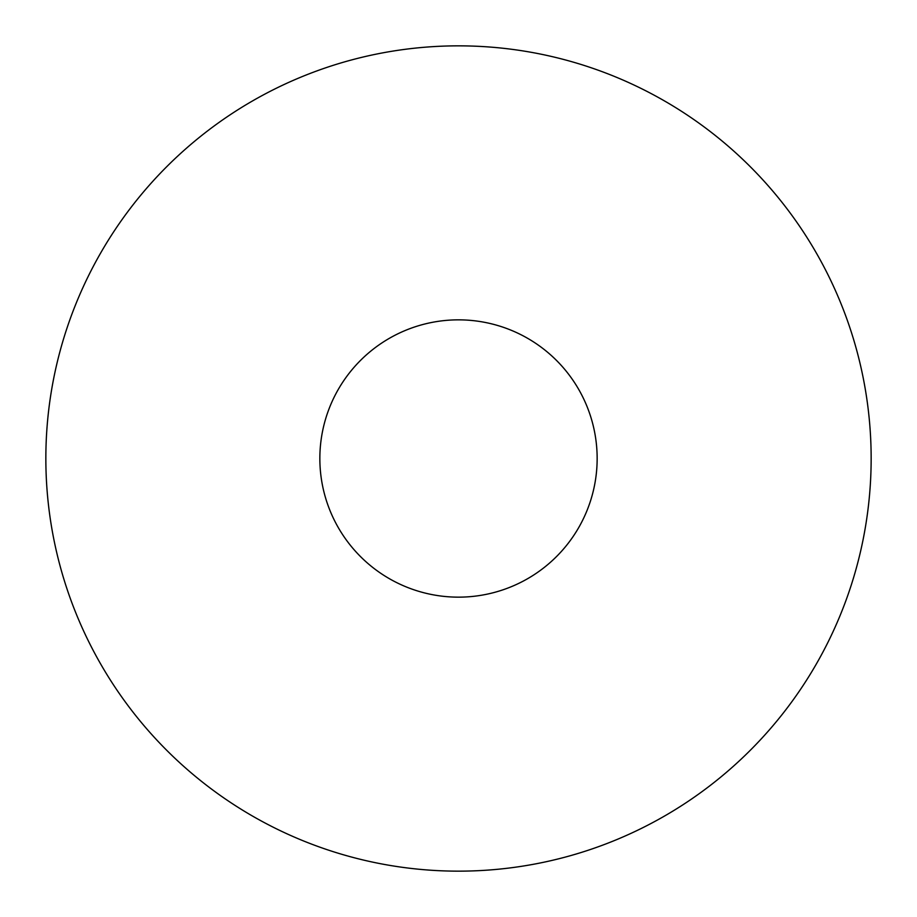 <?xml version="1.0" encoding="UTF-8"?>
<svg xmlns="http://www.w3.org/2000/svg" width="917" height="917" viewBox="0 0 917 917"><rect width="100%" height="100%" fill="white"/><g stroke="black" fill="none" stroke-linecap="round" stroke-linejoin="round"><path stroke-width="1.38" d="M458.5 319.85A138.65 138.65 0 0 0 319.85 458.5A138.65 138.65 0 0 0 458.5 597.15A138.65 138.65 0 0 0 597.15 458.5A138.65 138.65 0 0 0 458.5 319.85M458.5 871.15A412.65 412.65 0 0 0 871.15 458.5A412.65 412.65 0 0 0 458.5 45.85A412.65 412.65 0 0 0 45.85 458.5A412.65 412.65 0 0 0 458.5 871.15"/></g></svg>
